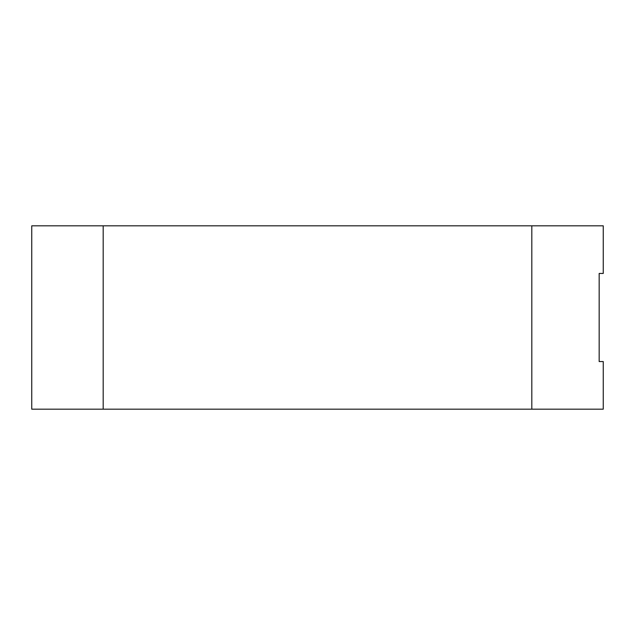 <?xml version="1.0" encoding="UTF-8"?>
<svg xmlns="http://www.w3.org/2000/svg" width="635" height="635" viewBox="0 0 635 635"><rect width="100%" height="100%" fill="white"/><g stroke="black" fill="none" stroke-linecap="round" stroke-linejoin="round"><path stroke-width="0.95" d="M531.812 409.178L531.812 225.822L31.75 225.822L31.75 409.178L603.25 409.178L603.25 361.553L599.162 361.553L603.25 361.553M599.162 273.447L599.162 361.553L599.162 273.447L603.25 273.447L603.25 225.822L531.812 225.822M103.188 409.178L103.188 225.822"/></g></svg>
